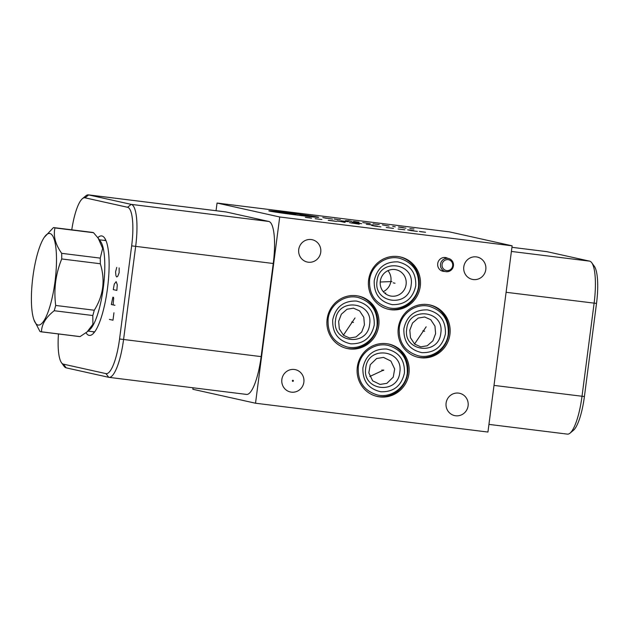<?xml version="1.0" encoding="UTF-8"?>
<svg xmlns="http://www.w3.org/2000/svg" width="629" height="629" viewBox="0 0 629 629"><rect width="100%" height="100%" fill="white"/><g stroke="black" fill="none" stroke-linecap="round" stroke-linejoin="round"><path stroke-width="0.94" d="M512.132 245.821L449.468 231.881L217.052 203.049L279.716 216.981L255.523 403.22L487.947 432.052L512.132 245.821L279.716 216.981M255.523 403.22L192.859 389.28L193.056 387.786M216.054 210.715L217.052 203.049M281.863 379.452A11.432 11.086 -77.5 0 1 295.347 369.655A11.432 11.086 -77.5 0 1 303.862 382.18A11.432 11.086 -77.5 0 1 290.378 391.977A11.432 11.086 -77.5 0 1 281.863 379.452M446.103 403.071A11.432 11.086 -77.5 0 1 459.587 393.282A11.432 11.086 -77.5 0 1 468.102 405.807A11.432 11.086 -77.5 0 1 454.625 415.596A11.432 11.086 -77.5 0 1 446.103 403.071M463.793 266.853A11.432 11.086 -77.5 0 1 477.277 257.064A11.432 11.086 -77.5 0 1 485.8 269.589A11.432 11.086 -77.5 0 1 472.316 279.378A11.432 11.086 -77.5 0 1 463.793 266.853M298.736 249.516A11.432 11.086 -77.5 0 1 312.22 239.72A11.432 11.086 -77.5 0 1 320.743 252.245A11.432 11.086 -77.5 0 1 307.259 262.034A11.432 11.086 -77.5 0 1 298.736 249.516M444.782 271.406A6.974 6.762 -77.5 0 1 437.713 263.622A6.974 6.762 -77.5 0 1 447.699 258.307M357.311 367.077A26.835 26.017 -77.5 0 1 388.958 344.087A26.835 26.017 -77.5 0 1 408.96 373.484A26.835 26.017 -77.5 0 1 377.306 396.474A26.835 26.017 -77.5 0 1 357.311 367.077M368.625 279.921A26.835 26.017 -77.5 0 1 400.28 256.931A26.835 26.017 -77.5 0 1 420.274 286.329A26.835 26.017 -77.5 0 1 388.628 309.319A26.835 26.017 -77.5 0 1 368.625 279.921M327.119 319.107A26.835 26.017 -77.5 0 1 358.766 296.117A26.835 26.017 -77.5 0 1 378.768 325.515A26.835 26.017 -77.5 0 1 347.114 348.505A26.835 26.017 -77.5 0 1 327.119 319.107M398.291 327.937A26.835 26.017 -77.5 0 1 429.937 304.947A26.835 26.017 -77.5 0 1 449.939 334.345A26.835 26.017 -77.5 0 1 418.285 357.335A26.835 26.017 -77.5 0 1 398.291 327.937M488.937 424.386L567.413 434.128A40.256 9.836 -82.9 0 0 570.031 433.145A40.256 9.836 -82.9 0 0 582.006 396.325L594.106 303.209A40.256 9.836 -82.9 0 0 591.716 262.71A40.256 9.836 -82.9 0 0 589.648 261.153L547.081 251.686A40.256 9.836 -82.9 0 0 546.853 251.647L511.935 247.315L547.081 251.686M570.031 433.145L573.428 430.315A36.922 9.018 -82.9 0 0 584.412 396.545L596.512 303.43A36.922 9.018 -82.9 0 0 594.319 266.279L591.716 262.71M92.526 331.64A46.208 11.291 -82.9 0 0 93.572 331.986A46.208 11.291 -82.9 0 0 94.657 331.915L88.052 331.09M103.848 240.349A46.208 11.291 97.1 0 1 104.957 240.27A46.208 11.291 97.1 0 1 105.987 240.608M97.825 237.668A50.131 12.242 97.1 0 1 104.524 237.904A50.131 12.242 97.1 0 1 107.496 288.334A50.131 12.242 97.1 0 1 92.581 334.188A50.131 12.242 97.1 0 1 86.008 332.749M71.777 229.829A36.922 9.018 97.1 0 1 82.399 198.685A36.922 9.018 97.1 0 1 85.009 197.813L127.569 207.279A36.922 9.018 97.1 0 1 131.658 245.86L119.565 338.976A36.922 9.018 97.1 0 1 105.971 373.618L63.403 364.152A36.922 9.018 97.1 0 1 61.5 362.721A36.922 9.018 97.1 0 1 58.466 333.96M82.399 198.685L85.796 195.855A40.256 9.836 97.1 0 1 88.414 194.872A40.256 9.836 97.1 0 1 88.634 194.911L131.202 204.378A40.256 9.836 97.1 0 1 135.66 246.434L123.567 339.55A40.256 9.836 97.1 0 1 108.966 377.353A40.256 9.836 97.1 0 1 108.738 377.314L66.179 367.847A40.256 9.836 97.1 0 1 64.103 366.29L61.5 362.721M88.414 194.872L226 211.949A40.256 9.836 97.1 0 1 226.228 211.989L268.795 221.455A40.256 9.836 97.1 0 1 273.245 263.504L261.153 356.619A40.256 9.836 97.1 0 1 246.56 394.422L108.966 377.353M380.286 281.242A13.421 13.005 -77.5 0 1 396.105 269.747A13.421 13.005 -77.5 0 1 406.106 284.45A13.421 13.005 -77.5 0 1 390.279 295.945A13.421 13.005 -77.5 0 1 380.286 281.242M387.936 270.659A13.421 13.005 -77.5 0 1 390.916 281.069A13.421 13.005 102.5 0 1 383.265 291.652M385.601 293.829L385.766 292.949L384.846 293.24M385.766 292.949A13.421 1.856 -92.4 0 1 385.593 293.829M387.999 309.169A26.835 26.017 102.5 0 0 419.016 286.046A26.835 26.017 -77.5 0 0 399.651 256.797M388.329 343.953A26.835 26.017 -77.5 0 1 407.702 373.209A26.835 26.017 102.5 0 1 376.677 396.325M383.509 357.414L390.876 361.046L394.682 369.003L393.243 377.141L386.874 383.336L380.002 384.429L372.635 380.797L368.822 372.84L370.269 364.702L376.637 358.506L383.509 357.414M358.137 295.984A26.835 26.017 -77.5 0 1 377.51 325.232A26.835 26.017 102.5 0 1 346.493 348.356M353.482 308.163L359.591 310.883L363.79 317.291L364.435 324.847L361.73 331.978L356.069 336.94L349.606 338.017L343.497 335.296L339.298 328.881L338.654 321.333L341.358 314.201L347.019 309.24L353.482 308.163M429.308 304.813A26.835 26.017 -77.5 0 1 448.681 334.062A26.835 26.017 102.5 0 1 417.664 357.186M424.654 316.992L430.763 319.713L434.961 326.129L435.606 333.677L432.901 340.808L427.24 345.769L420.777 346.846L414.668 344.126L410.47 337.718L409.825 330.162L412.53 323.031L418.191 318.07L424.654 316.992M92.801 315.522A52.49 12.824 97.1 0 0 94.271 310.231C103.4 295.622 105.413 280.125 100.31 263.748A52.49 12.824 97.1 0 0 100.255 258.118L102.645 248.376L98.195 238.171L100.577 241.442A45.996 11.236 97.1 0 1 103.439 286.651A45.996 11.236 97.1 0 1 89.617 329.785L87.148 331.845L92.919 324.242L92.801 315.522L54.228 310.734A52.49 12.824 -82.9 0 0 55.698 305.45C53.63 289.442 55.643 273.953 61.728 258.959A52.49 12.824 -82.9 0 0 61.681 253.338C55.368 244.359 53.135 235.891 54.975 227.926A52.49 12.824 -82.9 0 0 54.228 227.667A52.49 12.824 -82.9 0 0 53.929 227.612A52.49 12.824 -82.9 0 0 53.449 227.588L44.179 237.447A46.153 11.275 -82.9 0 0 32.763 277.876A46.153 11.275 -82.9 0 0 33.95 319.878A46.153 11.275 -82.9 0 0 38.007 325.028A46.153 11.275 -82.9 0 0 54.998 281.721A46.153 11.275 -82.9 0 0 49.895 233.508A46.153 11.275 -82.9 0 0 44.179 237.447M33.95 319.878L39.957 331.475A52.49 12.824 -82.9 0 0 40.712 331.742A52.49 12.824 -82.9 0 0 41.003 331.79L79.576 336.578A52.49 12.824 97.1 0 0 80.056 336.601L87.148 331.845M53.929 227.612L92.502 232.4A52.49 12.824 -82.9 0 1 92.801 232.447A52.49 12.824 97.1 0 1 93.548 232.714L54.975 227.926M98.195 238.171L93.548 232.714M94.271 310.231L55.698 305.45M100.31 263.748L61.728 258.959M80.056 336.601L41.483 331.813C41.648 324.281 45.901 317.26 54.228 310.734M41.003 331.79A52.49 12.824 -82.9 0 0 41.483 331.813M100.255 258.118L61.681 253.338M452.683 265.768A5.504 5.339 -77.5 0 1 446.676 270.572A5.504 5.339 -77.5 0 1 442.085 264.455A5.504 5.339 102.5 0 1 448.092 259.651A5.504 5.339 102.5 0 1 452.683 265.768M453.43 265.823A6.707 6.502 -77.5 0 1 445.513 271.571A6.707 6.502 -77.5 0 1 440.512 264.219A6.707 6.502 102.5 0 1 448.43 258.472A6.707 6.502 102.5 0 1 453.43 265.823M109.383 319.406L112.984 320.208L113.951 312.762M113.118 304.908L113.668 298.327L113.487 297.328L112.89 297.195L111.317 304.515L114.918 305.309M113.251 289.615L116.852 290.409L117.277 284.756L116.145 281.635L114.281 284.096L113.251 289.615M116.758 267.396L115.555 271.917L115.972 275.848L116.75 276.98L117.765 276.249L119.148 272.719L119.156 267.93M380.199 282.02L391.93 281.533M299.758 215.417A25.097 0.566 7.4 0 0 317.897 217.076A25.097 0.566 7.4 0 0 287.736 212.744A25.097 0.566 7.4 0 0 269.597 211.085A25.097 0.566 7.4 0 0 299.758 215.417M284.851 212.822L277.876 211.981L287.681 213.451L280.707 212.61M295.952 214.174L288.727 213.278M307.322 215.59L300.088 214.686L303.689 215.488M326.412 218.31L322.811 217.508M332.607 219.081L323.841 217.736M337.6 219.78L340.368 219.788M334.172 219.018L339.841 219.977M349.323 220.897L345.439 220.645L351.894 221.471L348.293 220.669M359.041 222.179L353.451 221.408L356.022 221.982M370.229 223.617L362.752 222.564M373.076 223.845L379.279 224.616M382.377 224.899L389.076 226.086M395.279 226.857L392.708 226.283M403.378 227.604L398.471 227.022L405.949 228.178M409.825 228.634L413.968 228.948M340.997 220.795L348.23 221.691M355.959 223.004L361.644 223.657L352.358 222.202L358.554 222.973M366.29 224.286L373.005 225.064L366.29 224.286M310.168 217.878L305.348 217.351L311.544 218.184M315.153 218.719L321.867 219.497L315.153 218.719M336.499 221.369L328.236 220.339M328.582 220.284L334.093 220.968M344.763 222.391L341.162 221.589M337.034 221.078L345.297 222.1M355.629 223.381L349.425 222.619L359.222 224.183M355.102 223.468L350.974 222.957M377.321 226.078L371.637 225.418L374.208 225.992L380.915 226.88M386.253 227.486L393.487 228.382L386.253 227.486M398.133 229.011L404.848 229.797L398.133 229.011M413.819 230.607L407.616 229.837L411.217 230.639L417.412 231.401M413.292 230.694L409.164 230.183M420.691 231.724L425.511 232.258L419.323 231.425M292.792 381.347A0.535 0.519 102.5 0 0 293.381 380.883A0.535 0.519 102.5 0 0 292.933 380.286A0.535 0.519 102.5 0 0 292.343 380.749A0.535 0.519 102.5 0 0 292.792 381.347M383.745 370.001L369.773 376.48M355.008 317.959L343.379 335.186M426.179 326.789L414.55 344.016M383.682 370.402L381.866 370.001L383.674 370.402M395.004 283.247L393.188 282.846L394.996 283.247M351.682 322.032L353.482 322.425L351.674 322.024M424.661 331.263L422.845 330.854L424.654 331.263M589.648 261.153L511.401 251.443M596.512 303.43L506.093 292.288M105.971 373.618L108.738 377.314M119.565 338.976L261.153 356.619M131.658 245.86L273.245 263.504M127.569 207.279L131.202 204.378L268.795 221.455M85.009 197.813L88.634 194.911L226.228 211.989M63.403 364.152L66.179 367.847M584.412 396.545L494.001 385.404M404.439 372.981C404.895 359.835 398.896 351.847 386.45 349.009C373.673 348.718 365.826 354.984 362.909 367.823C362.453 380.97 368.452 388.958 380.899 391.788C393.668 392.087 401.522 385.821 404.439 372.981M415.753 285.818C416.209 272.672 410.218 264.683 397.772 261.853C384.995 261.554 377.148 267.828 374.231 280.668C373.775 293.814 379.767 301.802 392.213 304.633C404.99 304.931 412.836 298.657 415.753 285.818M374.247 325.004C374.703 311.858 368.704 303.87 356.258 301.039C343.481 300.741 335.634 307.015 332.717 319.854C332.261 333 338.26 340.989 350.707 343.819C363.483 344.118 371.33 337.844 374.247 325.004M445.418 333.834C445.875 320.688 439.875 312.699 427.429 309.869C414.653 309.57 406.806 315.844 403.889 328.684C403.433 341.83 409.432 349.818 421.878 352.649C434.655 352.948 442.501 346.673 445.418 333.834M105.987 240.616L99.382 239.798M441.157 270.596L445.513 271.571M444.066 257.505L448.43 258.472M407.262 373.264C407.993 359.159 401.805 349.928 388.698 345.573C374.963 341.814 359.725 352.688 358.286 367.139C357.587 381.465 363.924 390.735 377.306 394.941C390.947 398.369 405.823 387.535 407.262 373.264M399.808 372.297C397.803 395.24 361.793 390.79 365.74 368.107C367.745 345.164 403.755 349.614 399.808 372.297M418.584 286.101C419.315 272.003 413.119 262.773 400.013 258.417C386.277 254.659 371.047 265.532 369.608 279.984C368.901 294.309 375.246 303.579 388.628 307.778C402.269 311.213 417.145 300.379 418.584 286.101M411.13 285.134C409.125 308.084 373.107 303.626 377.054 280.951C379.067 258.008 415.077 262.458 411.13 285.134M377.07 325.287C377.801 311.19 371.613 301.959 358.506 297.596C344.771 293.837 329.541 304.711 328.094 319.17C327.394 333.496 333.732 342.758 347.122 346.964C360.755 350.4 375.639 339.566 377.07 325.287M369.616 324.32C367.611 347.263 331.601 342.813 335.548 320.137C337.553 297.195 373.563 301.645 369.616 324.32M448.241 334.117C448.972 320.019 442.785 310.789 429.678 306.433C415.942 302.675 400.712 313.549 399.266 328C398.566 342.325 404.903 351.595 418.293 355.794C431.926 359.23 446.81 348.395 448.241 334.117M440.795 333.15C438.783 356.1 402.772 351.642 406.719 328.967C408.724 306.024 444.734 310.474 440.795 333.15"/></g></svg>
